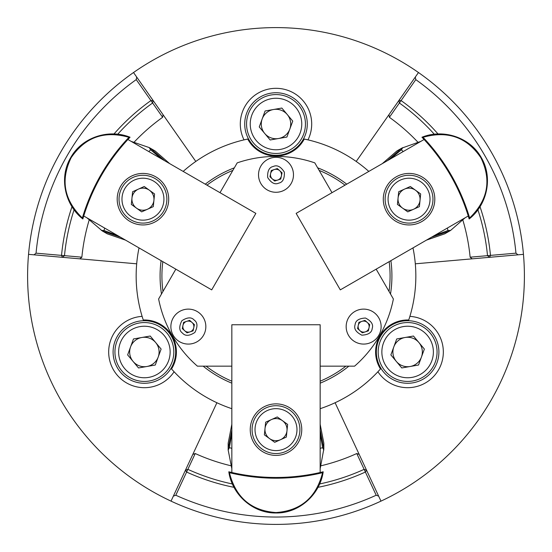 <?xml version="1.0" encoding="UTF-8"?>
<svg xmlns="http://www.w3.org/2000/svg" width="552" height="552" viewBox="0 0 552 552"><rect width="100%" height="100%" fill="white"/><g stroke="black" fill="none" stroke-linecap="round" stroke-linejoin="round"><path stroke-width="0.83" d="M171.023 501.126A248.4 248.4 0 0 1 133.522 72.526A248.4 248.4 0 0 1 524.4 276A248.4 248.4 0 0 1 171.023 501.126L185.41 470.276L187.859 469.345L195.229 453.53L192.772 454.475L185.41 470.276L186.617 472.043L175.805 495.227L173.356 496.124M380.473 368.957L377.906 371.765A139.842 139.842 0 0 0 380.473 368.957A32.016 32.016 0 0 1 408.742 319.994L409.888 316.365A35.694 35.694 0 0 1 417.954 386.158A35.694 35.694 0 0 1 377.906 371.765A139.842 139.842 0 0 1 320.16 408.687M438.902 351.99A31.278 31.278 0 0 0 407.624 320.712A31.278 31.278 0 0 0 376.34 351.99A31.278 31.278 0 0 0 407.624 383.274A31.278 31.278 0 0 0 438.902 351.99M408.742 319.994A139.842 139.842 0 0 0 415.311 263.815L523.455 254.348M183.174 171.417A139.842 139.842 0 0 1 244.018 139.87A35.694 35.694 0 0 1 276 88.32A35.694 35.694 0 0 1 307.981 139.87A139.842 139.842 0 0 1 368.826 171.417M307.278 124.014A31.278 31.278 0 0 0 276 92.736A31.278 31.278 0 0 0 244.722 124.014A31.278 31.278 0 0 0 276 155.298A31.278 31.278 0 0 0 307.278 124.014M231.84 408.687A139.842 139.842 0 0 1 174.094 371.765A35.694 35.694 0 0 1 108.682 351.99A35.694 35.694 0 0 1 142.112 316.365A139.842 139.842 0 0 1 136.689 263.815L79.819 258.84L81.868 257.184A195.042 195.042 0 0 1 89.12 220.186M143.258 319.994L142.112 316.365A139.842 139.842 0 0 0 143.258 319.994A32.016 32.016 0 0 1 171.527 368.957L174.094 371.765A139.842 139.842 0 0 1 171.527 368.957M175.66 351.99A31.278 31.278 0 0 0 144.376 320.712A31.278 31.278 0 0 0 113.098 351.99A31.278 31.278 0 0 0 144.376 383.274A31.278 31.278 0 0 0 175.66 351.99M231.84 424.246L228.162 443.215L228.162 448.921L231.84 429.987M387.276 160.763L401.835 148.108L396.888 150.965L382.308 163.633M169.692 163.633L155.112 150.965L150.165 148.108L164.724 160.763M319.132 170.389A114.078 114.078 0 0 1 345.014 185.161M389.174 261.648A114.078 114.078 0 0 1 389.029 291.449M345.897 366.162A114.078 114.078 0 0 1 320.16 381.184M320.16 383.178A115.92 115.92 0 0 0 348.857 366.162M390.512 294.016A115.92 115.92 0 0 0 390.899 260.654M346.739 184.168A115.92 115.92 0 0 0 317.648 167.822M418.478 72.526L415.318 77.038L415.78 79.626A241.038 241.038 0 0 1 515.954 253.161L517.955 254.831M415.318 77.038L356.206 161.453M195.794 161.453L133.522 72.526M28.545 254.348L34.045 254.831L36.046 253.161A241.038 241.038 0 0 1 136.24 79.612L136.689 77.045M34.045 254.831L79.819 258.84M216.901 402.739L192.772 454.475M380.977 501.126L378.644 496.124L376.195 495.227A241.038 241.038 0 0 1 175.805 495.227M378.644 496.124L335.098 402.739M412.986 247.903A139.842 139.842 0 0 1 415.311 263.815M515.954 253.161L490.473 255.39L489.548 257.315L487.513 255.666L470.131 257.184L472.181 258.84M462.88 220.186A195.042 195.042 0 0 1 470.131 257.184M426.468 240.12L444.733 233.827L449.68 230.971L431.436 237.25M438.026 133.977A215.459 215.459 0 0 0 401.104 100.581L415.78 79.626M477.908 209.788A212.485 212.485 0 0 1 487.513 255.666L490.473 255.39A215.459 215.459 0 0 0 480.005 206.696M434.3 134.253A212.485 212.485 0 0 0 399.386 103.01L398.958 100.402L401.104 100.581L389.381 117.3A195.042 195.042 0 0 1 417.781 142.064M388.96 114.678L389.381 117.3M307.981 139.87A139.842 139.842 0 0 0 304.269 139.049L307.981 139.87M304.269 139.049A32.016 32.016 0 0 1 247.731 139.049L244.018 139.87A139.842 139.842 0 0 1 247.731 139.049M136.24 79.612L150.917 100.567L153.049 100.409L152.635 102.996L162.64 117.286L163.047 114.685M134.219 142.064A195.042 195.042 0 0 1 162.64 117.286M71.995 206.696A215.459 215.459 0 0 0 61.527 255.39L36.046 253.161M117.707 134.253A212.485 212.485 0 0 1 152.635 102.996L150.917 100.567A215.459 215.459 0 0 0 113.974 133.977M139.014 247.903A139.842 139.842 0 0 0 136.689 263.815M120.564 237.25L102.32 230.971L107.267 233.827L125.532 240.12M74.092 209.788A212.485 212.485 0 0 0 64.487 255.666L62.452 257.315L61.527 255.39L81.868 257.184M230.895 465.75A195.042 195.042 0 0 1 195.229 453.53M232.392 483.966A212.485 212.485 0 0 1 187.859 469.345L186.617 472.043A215.459 215.459 0 0 0 234.013 487.326M317.986 487.326A215.459 215.459 0 0 0 365.383 472.043L376.195 495.227M359.228 454.475L356.771 453.53A195.042 195.042 0 0 1 321.105 465.75M320.16 429.987L323.838 448.921L323.838 443.215L320.16 424.246M319.608 483.966A212.485 212.485 0 0 0 364.141 469.345L366.59 470.276L365.383 472.043L356.771 453.53M234.352 167.822A115.92 115.92 0 0 0 205.261 184.168M161.101 260.654A115.92 115.92 0 0 0 161.488 294.016M203.143 366.162A115.92 115.92 0 0 0 231.84 383.178M231.84 381.184A114.078 114.078 0 0 1 206.103 366.162M162.971 291.449A114.078 114.078 0 0 1 162.826 261.648M206.986 185.161A114.078 114.078 0 0 1 232.868 170.389M323.838 448.921L320.16 468.745M321.085 472.291L323.175 471.905C319.967 494.571 299.101 513.401 276 512.981C252.754 513.353 232.082 494.571 228.825 471.905L230.915 472.291M231.84 468.745L228.169 450.025L229.397 447.686A175.246 175.246 0 0 0 231.84 448.341M320.16 448.341A175.246 175.246 0 0 0 322.603 447.686L323.831 450.025M228.169 450.025L228.162 448.921M229.397 447.686L231.84 433.541M320.16 433.541L322.603 447.686M323.189 471.787A198.72 198.72 0 0 1 228.811 471.787M323.175 471.905L322.589 472.691C316.317 497.469 300.785 510.752 276 512.553C251.215 510.752 235.683 497.469 229.411 472.691L228.825 471.905M322.589 472.691A199.458 199.458 0 0 1 229.411 472.691M276 477.473A198.72 198.72 0 0 1 231.84 472.505L231.84 324.755L320.16 324.755L320.16 472.505A198.72 198.72 0 0 1 276 477.473M301.758 429.635A25.758 25.758 0 0 0 276 403.871A25.758 25.758 0 0 0 250.242 429.635A25.758 25.758 0 0 0 276 455.393A25.758 25.758 0 0 0 301.758 429.635M332 192.676L314.792 162.868A119.598 119.598 0 0 0 237.208 162.868L220 192.676M175.84 269.162L158.624 298.977A119.598 119.598 0 0 0 197.416 366.162L231.84 366.162M320.16 366.162L354.584 366.162A119.598 119.598 0 0 0 393.376 298.977L376.16 269.162M200.059 313.612A17.478 17.478 0 0 1 201.349 338.3A17.478 17.478 0 0 1 176.661 339.59A17.478 17.478 0 0 1 175.37 314.902A17.478 17.478 0 0 1 200.059 313.612A17.478 17.478 0 0 0 175.37 314.902A17.478 17.478 0 0 0 176.661 339.59M186.652 321.347A5.52 5.52 0 0 0 184.665 330.703A5.52 5.52 0 0 0 193.759 327.75A5.52 5.52 0 0 0 186.652 321.347M183.623 322.333L189.688 320.367L194.421 324.631L193.096 330.869L187.031 332.835L182.298 328.571L183.623 322.333M295.41 443.615A23.922 23.922 0 0 1 262.021 449.038A23.922 23.922 0 0 1 256.59 415.649A23.922 23.922 0 0 1 289.979 410.226A23.922 23.922 0 0 1 295.41 443.615M263.739 446.651A20.976 20.976 0 0 1 258.978 417.374A20.976 20.976 0 0 1 288.261 412.613A20.976 20.976 0 0 1 293.022 441.89A20.976 20.976 0 0 1 263.739 446.651M267.044 423.177A11.04 11.04 0 0 1 286.985 430.739A11.04 11.04 0 0 1 269.548 438.592A11.04 11.04 0 0 1 267.044 423.177M286.343 437.08L287.627 424.398L277.283 416.946L265.657 422.183L264.373 434.866L274.717 442.318L286.343 437.08M397.509 379.638A29.442 29.442 0 0 1 379.969 341.881A29.442 29.442 0 0 1 417.733 324.341A29.442 29.442 0 0 1 435.273 362.105A29.442 29.442 0 0 1 397.509 379.638M398.779 376.188A25.758 25.758 0 0 1 383.426 343.144A25.758 25.758 0 0 1 416.47 327.798A25.758 25.758 0 0 1 431.816 360.836A25.758 25.758 0 0 1 398.779 376.188M410.157 366.493A14.718 14.718 0 0 0 418.913 342.55A14.718 14.718 0 0 0 393.797 346.939A14.718 14.718 0 0 0 410.157 366.493M401.787 367.956L418.526 365.031L424.364 349.064L413.462 336.03L396.716 338.956L390.878 354.915L401.787 367.956M125.49 329.413A29.442 29.442 0 0 1 166.959 333.104A29.442 29.442 0 0 1 163.268 374.573A29.442 29.442 0 0 1 121.799 370.882A29.442 29.442 0 0 1 125.49 329.413M127.85 332.235A25.758 25.758 0 0 1 164.137 335.464A25.758 25.758 0 0 1 160.908 371.751A25.758 25.758 0 0 1 124.621 368.522A25.758 25.758 0 0 1 127.85 332.235M130.555 346.939A14.718 14.718 0 0 0 146.915 366.493A14.718 14.718 0 0 0 155.671 342.55A14.718 14.718 0 0 0 130.555 346.939M133.474 338.956L127.636 354.915L138.538 367.956L155.285 365.031L161.122 349.064L150.213 336.03L133.474 338.956M305.001 118.949A29.442 29.442 0 0 1 281.072 153.014A29.442 29.442 0 0 1 246.999 129.085A29.442 29.442 0 0 1 270.928 95.013A29.442 29.442 0 0 1 305.001 118.949M301.378 119.584A25.758 25.758 0 0 1 280.437 149.392A25.758 25.758 0 0 1 250.622 128.45A25.758 25.758 0 0 1 271.563 98.642A25.758 25.758 0 0 1 301.378 119.584M287.288 114.575A14.718 14.718 0 0 0 262.172 118.963A14.718 14.718 0 0 0 278.532 138.517A14.718 14.718 0 0 0 287.288 114.575M292.746 121.088L281.837 108.054L265.091 110.98L259.254 126.939L270.163 139.98L286.909 137.055L292.746 121.088M281.396 191.427A17.478 17.478 0 0 1 259.378 180.2A17.478 17.478 0 0 1 270.604 158.176A17.478 17.478 0 0 1 292.622 169.402A17.478 17.478 0 0 1 281.396 191.427A17.478 17.478 0 0 0 292.622 169.402A17.478 17.478 0 0 0 270.604 158.176M281.396 175.95A5.52 5.52 0 0 0 274.296 169.547A5.52 5.52 0 0 0 272.308 178.903A5.52 5.52 0 0 0 281.396 175.95M282.065 172.831L280.733 179.069L274.675 181.035L269.935 176.771L271.267 170.534L277.325 168.567L282.065 172.831M346.546 322.961A17.478 17.478 0 0 1 367.28 309.5A17.478 17.478 0 0 1 380.742 330.234A17.478 17.478 0 0 1 360.007 343.696A17.478 17.478 0 0 1 346.546 322.961A17.478 17.478 0 0 0 360.007 343.696A17.478 17.478 0 0 0 380.742 330.234M359.945 330.703A5.52 5.52 0 0 0 369.04 327.75A5.52 5.52 0 0 0 361.939 321.347A5.52 5.52 0 0 0 359.945 330.703M362.312 332.835L357.579 328.571L358.903 322.333L364.969 320.367L369.702 324.631L368.377 330.869L362.312 332.835M121.136 209.001A23.922 23.922 0 0 1 133.135 177.371A23.922 23.922 0 0 1 164.765 189.364A23.922 23.922 0 0 1 152.766 220.993A23.922 23.922 0 0 1 121.136 209.001M134.343 180.055A20.976 20.976 0 0 1 162.081 190.571A20.976 20.976 0 0 1 151.558 218.309A20.976 20.976 0 0 1 123.82 207.793A20.976 20.976 0 0 1 134.343 180.055M153.014 194.656A11.04 11.04 0 0 1 136.496 208.138A11.04 11.04 0 0 1 138.421 189.115A11.04 11.04 0 0 1 153.014 194.656M131.328 204.412L141.671 211.864L153.29 206.634L154.574 193.952L144.231 186.5L132.604 191.73L131.328 204.412M411.454 175.384A23.922 23.922 0 0 1 432.851 201.59A23.922 23.922 0 0 1 406.645 222.98A23.922 23.922 0 0 1 385.248 196.781A23.922 23.922 0 0 1 411.454 175.384M429.918 201.294A20.976 20.976 0 0 1 406.941 220.055A20.976 20.976 0 0 1 388.18 197.078A20.976 20.976 0 0 1 411.157 178.317A20.976 20.976 0 0 1 429.918 201.294M407.942 210.167A11.04 11.04 0 0 1 404.519 189.115A11.04 11.04 0 0 1 420.031 200.293A11.04 11.04 0 0 1 407.942 210.167M410.329 186.5L398.71 191.73L397.426 204.412L407.769 211.864L419.396 206.634L420.672 193.952L410.329 186.5M101.52 175.267A198.72 198.72 0 0 1 127.905 139.504L255.859 213.382L211.699 289.869L83.745 215.991A198.72 198.72 0 0 1 101.52 175.267M130.072 221.49A25.758 25.758 0 0 0 165.262 212.065A25.758 25.758 0 0 0 155.83 176.875A25.758 25.758 0 0 0 120.64 186.307A25.758 25.758 0 0 0 130.072 221.49M450.48 175.267A198.72 198.72 0 0 1 468.255 215.991L340.301 289.869L296.141 213.382L424.095 139.504A198.72 198.72 0 0 1 450.48 175.267M396.17 176.875A25.758 25.758 0 0 0 386.738 212.065A25.758 25.758 0 0 0 421.928 221.49A25.758 25.758 0 0 0 431.36 186.307A25.758 25.758 0 0 0 396.17 176.875M102.32 230.971L86.995 217.867M83.462 216.895L82.752 218.902C64.729 204.792 58.85 177.302 70.766 157.506C82.069 137.193 108.675 128.685 129.927 137.193L128.547 138.814M131.155 141.381L149.206 147.57L150.613 149.799A175.246 175.246 0 0 0 148.826 151.586M104.666 228.073A175.246 175.246 0 0 0 104.017 230.515L101.375 230.412M149.206 147.57L150.165 148.108M150.613 149.799L161.646 158.99M117.486 235.476L104.017 230.515M82.848 218.971A198.72 198.72 0 0 1 130.037 137.241M82.752 218.902L82.365 217.999C64.046 200.176 60.306 180.083 71.139 157.72C85.091 137.158 104.362 130.355 128.954 137.31L129.927 137.193M82.365 217.999A199.458 199.458 0 0 1 128.954 137.31M401.835 148.108L420.845 141.381M423.453 138.814L422.073 137.193C443.304 128.637 470.049 137.289 481.234 157.506C493.177 177.454 487.243 204.751 469.248 218.902L468.538 216.895M465.005 217.867L450.625 230.412L447.982 230.515A175.246 175.246 0 0 0 447.334 228.073M403.174 151.586A175.246 175.246 0 0 0 401.387 149.799L402.794 147.57M450.625 230.412L449.68 230.971M447.982 230.515L434.514 235.476M390.354 158.99L401.387 149.799M421.963 137.241A198.72 198.72 0 0 1 469.152 218.971M422.073 137.193L423.046 137.31C447.637 130.355 466.909 137.158 480.861 157.72C491.694 180.083 487.954 200.176 469.635 217.999L469.248 218.902M423.046 137.31A199.458 199.458 0 0 1 469.635 217.999M194.221 320.091C197.63 322.492 197.844 326.618 194.863 332.463C189.364 336.037 185.237 336.251 182.498 333.104C179.089 330.703 178.869 326.584 181.85 320.74C187.356 317.165 191.475 316.952 194.221 320.091M278.705 183.133C274.924 184.885 271.239 183.009 267.672 177.502C267.327 170.954 269.203 167.277 273.295 166.469C277.076 164.717 280.761 166.594 284.328 172.093C284.673 178.648 282.796 182.326 278.705 183.133M355.074 324.776C355.447 320.622 358.91 318.373 365.465 318.035C371.31 321.016 373.559 324.479 372.207 328.419C371.834 332.573 368.37 334.822 361.822 335.167C355.978 332.187 353.728 328.723 355.074 324.776"/></g></svg>
